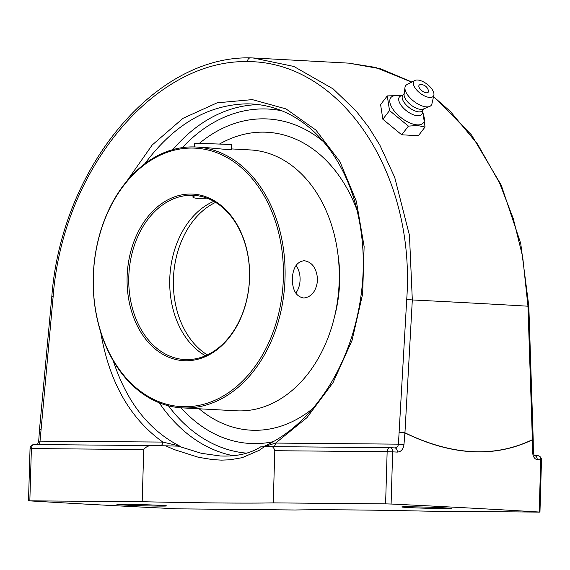 <?xml version="1.0" encoding="UTF-8"?>
<svg xmlns="http://www.w3.org/2000/svg" width="570" height="570" viewBox="0 0 570 570"><rect width="100%" height="100%" fill="white"/><g stroke="black" fill="none" stroke-linecap="round" stroke-linejoin="round"><path stroke-width="0.85" d="M158.667 506.089A24.881 0.563 1.7 0 1 131.805 505.398A24.881 0.563 1.7 0 1 116.914 504.443A24.881 0.563 1.7 0 1 124.901 504.265A24.881 0.563 1.7 0 1 151.763 504.963A24.881 0.563 1.7 0 1 166.654 505.918A24.881 0.563 1.7 0 1 158.667 506.089M443.553 508.604A24.881 0.563 1.7 0 1 416.691 507.913A24.881 0.563 1.7 0 1 401.793 506.958A24.881 0.563 1.7 0 1 409.787 506.78A24.881 0.563 1.7 0 1 436.641 507.478A24.881 0.563 1.7 0 1 451.54 508.433A24.881 0.563 1.7 0 1 443.553 508.604M433.521 96.672L450.45 111.535L477.546 144.082L499.605 183.034L513.292 218.666L522.676 256.742L527.962 306.204L532.38 439.67C494.532 457.86 452.053 455.565 404.942 432.78L412.317 299.955L409.459 235.296L394.704 177.363L379.869 145.158L368.64 127.131L355.979 110.837L333.186 88.927L293.863 66.455L253.13 57.969L250.358 57.862L253.137 57.969M411.868 82.037L380.881 68.87L348.776 63.142L375.73 67.46L411.69 82.13M397.311 452.088C401.045 451.853 403.268 449.359 403.973 444.593L404.907 432.908C452.046 455.701 494.546 457.995 532.401 439.805L532.508 451.54C532.822 456.363 534.389 459.064 537.218 459.648A824.32 18.568 1.7 0 1 540.738 459.869L539.192 512.038A824.32 18.568 -178.3 0 0 391.098 504.03L392.645 451.86A824.32 18.568 1.7 0 1 397.311 452.088A4.175 2.686 -87.2 0 0 394.832 447.906A4.175 2.686 -87.2 0 0 394.825 447.906A4.175 2.686 -87.2 0 0 394.753 447.906A820.144 18.475 -178.3 0 0 390.258 447.685M250.194 57.862C154.349 55.867 61.396 168.449 51.806 296.571L53.145 296.528C62.622 169.867 154.349 59.558 247.423 61.61C247.736 59.237 248.719 57.983 250.358 57.862M247.423 61.61C340.682 61.211 415.972 172.981 406.709 299.649A4.175 0.363 3.2 0 1 412.317 299.955A901.847 20.313 1.7 0 1 527.962 306.204L528.817 306.161L533.207 439.62L532.38 439.67A4.175 3.228 -116 0 1 532.401 439.805L533.214 439.719A4.175 4.175 0 0 0 533.207 439.62M142.186 501.721L143.74 449.552C146.298 446.303 149.803 444.985 154.249 445.598A223.768 5.037 -178.3 0 0 165.585 445.818L174.185 449.573L198.438 457.29L212.938 459.655L221.595 460.125L229.874 459.805L242.2 457.674L259.243 450.321L264.359 446.695A223.768 5.037 -178.3 0 0 270.201 446.624C272.339 446.061 273.871 447.429 274.797 450.706L273.251 502.875A223.768 5.037 1.7 0 1 220.326 502.982A223.768 5.037 1.7 0 1 142.186 501.721L29.262 500.838A824.32 18.568 -178.3 0 0 177.356 508.839L295.203 509.993A223.768 5.037 1.7 0 1 348.128 509.894A223.768 5.037 1.7 0 1 426.26 511.147L539.954 512.109L541.5 459.94A4.175 4.175 0 0 0 537.581 455.651A4.175 3.413 -86.5 0 0 537.446 455.644A820.144 18.475 -178.3 0 0 534.432 455.459A4.175 3.399 93.5 0 1 537.218 459.648M403.973 444.593L398.43 444.158C398.052 446.545 396.827 447.792 394.753 447.906M394.825 447.906L390.179 447.678A4.175 2.665 92.8 0 1 392.645 451.86L387.144 451.697A4.175 2.836 -89.5 0 1 390.015 447.678A4.175 2.836 -89.5 0 1 390.101 447.678A4.175 2.665 92.8 0 1 390.179 447.678A4.175 4.175 0 0 0 390.015 447.678L270.201 446.624M274.797 450.706L387.144 451.697L385.598 503.873L391.098 504.03M385.598 503.873L273.251 502.875M153.579 445.59L34.35 444.536A4.175 2.836 90.5 0 0 34.257 444.536L154.249 445.598M539.192 512.038L539.954 512.109M260.746 446.816L260.739 446.823C249.988 453.656 236.472 456.705 220.205 455.964L201.481 453.328L178.196 446.146L165.585 445.818M264.359 446.695L261.302 446.88M178.196 446.146L179.6 446.018C148.635 430.051 126.512 401.629 113.238 360.746M37.848 444.757C39.052 444.636 39.786 443.382 40.05 440.995L53.145 296.528M144.723 163.861C173.9 124.588 208.1 104.581 247.33 103.84L251.627 103.975M254.163 443.595A162.493 119.223 93.1 0 1 213.536 433.378A162.493 119.223 93.1 0 1 181.11 407.807A162.493 119.223 -86.9 0 0 213.479 433.35A162.493 119.223 -86.9 0 0 273.272 441.679A162.493 119.223 93.1 0 1 254.163 443.595M199.115 143.576A162.493 119.223 93.1 0 1 230.123 125.072A162.493 119.223 93.1 0 1 323.475 141.674A162.493 119.223 -86.9 0 0 263.803 118.838A162.493 119.223 -86.9 0 0 230.138 125.065A162.493 119.223 -86.9 0 0 199.115 143.576M406.709 299.649L398.43 444.158L275.623 443.075A4.175 2.836 -89.5 0 1 273.614 446.652M126.875 181.061L152.183 145.015L182.998 118.318L217.163 102.821L252.318 99.615L286.012 108.906L315.901 130.06L339.905 161.595L356.364 201.331L364.123 246.496L362.648 293.956L352.039 340.404L333.037 382.613L306.959 417.646L275.623 443.075L263.675 446.766M251.562 103.975C263.96 104.659 275.866 107.737 287.273 113.209C299.692 119.216 310.971 127.808 321.11 138.987C336.101 155.674 347.287 176.429 354.69 201.26C367.002 245.014 366.09 290.002 351.968 336.229C340.661 371.134 323.411 399.62 300.233 421.686C288.783 432.409 276.607 440.695 263.696 446.531L263.219 446.709M160.662 445.726A4.175 2.836 90.5 0 0 162.863 442.078L38.703 441.144L39.508 429.452L40.855 429.317L39.515 429.353A4.175 4.175 0 0 0 39.508 429.452M179.6 446.018L162.863 442.078C129.917 418.594 109.191 381.914 100.676 332.025M401.736 134.798L382.848 119.251L380.589 104.595L387.272 95.91L389.531 110.559L408.419 126.105L401.736 134.798L418.373 135.696L425.056 127.01L422.89 112.554M398.829 95.575L387.272 95.91M408.419 126.105L417.525 125.535L425.056 127.01M382.848 119.251L389.531 110.559M422.691 111.805L424.087 117.057A20.591 9.562 -142.4 0 1 417.361 124.88A20.591 9.562 -142.4 0 1 393.4 109.853A20.591 9.562 -142.4 0 1 396.15 95.568L401.594 95.575M419.755 88.521A5.743 2.665 -142.4 0 1 420.332 84.652A7.602 7.602 0 0 1 428.441 90.886A5.743 2.665 -142.4 0 1 425.448 92.632A5.743 2.665 -142.4 0 1 419.755 88.521M423.026 110.088L422.47 112.924A14.179 6.584 -142.4 0 1 417.675 115.76A14.179 6.584 -142.4 0 1 402.449 107.01A14.179 6.584 -142.4 0 1 400.56 96.074L403.161 94.805M424.087 108.713L422.626 110.609A12.533 5.814 -142.4 0 1 418.936 111.884A12.533 5.814 -142.4 0 1 406.389 105.144A12.533 5.814 -142.4 0 1 402.762 95.333L404.223 93.43M433.877 95.076L431.939 103.776A16.11 7.481 -142.4 0 1 429.623 106.462L423.282 109.041A12.533 5.814 -142.4 0 1 420.867 109.369A12.533 5.814 -142.4 0 1 409.495 103.754A12.533 5.814 -142.4 0 1 404.109 94.292L404.971 87.502A16.11 7.481 -142.4 0 1 406.98 84.574L414.889 80.47A12.255 5.686 -142.4 0 1 417.546 80.014A12.255 5.686 -142.4 0 1 428.897 85.714A12.255 5.686 -142.4 0 1 433.877 95.076A12.255 5.686 -142.4 0 1 429.751 97.441A12.255 5.686 -142.4 0 1 416.642 89.939A12.255 5.686 -142.4 0 1 414.889 80.47M429.623 106.462A16.11 7.481 -142.4 0 1 426.517 106.889A16.11 7.481 -142.4 0 1 411.903 99.672A16.11 7.481 -142.4 0 1 404.971 87.502M219.471 144.06A149.183 109.454 93.1 0 1 263.404 132.14A149.183 109.454 93.1 0 1 267.031 132.254A149.183 109.454 -86.9 0 0 263.433 132.14A149.183 109.454 -86.9 0 0 219.507 144.06M199.165 408.79A149.183 109.454 -86.9 0 0 250.942 430.179A149.183 109.454 93.1 0 1 199.137 408.79M334.633 316.25A112.183 82.315 -86.9 0 0 337.967 254.534M231.527 149.311L231.662 144.816A18.618 0.42 -178.3 0 0 220.519 144.103A18.618 0.42 -178.3 0 0 200.426 143.583A18.618 0.42 -178.3 0 0 194.441 143.711L194.349 146.932M317.604 280.048C316.279 291.049 311.683 297.034 303.803 298.003C296.257 296.756 292.424 290.315 292.303 278.68C293.009 267.672 296.956 261.68 304.138 260.711C312.296 261.958 316.785 268.406 317.604 280.048M295.78 293.137A18.646 12.661 90.5 0 0 300.084 279.891A18.646 12.661 90.5 0 0 296.058 265.47M213.807 201.331A82.223 60.335 -86.9 0 0 169.874 276.4A82.223 60.335 -86.9 0 0 205.464 355.758M186.711 359.606A82.223 60.335 93.1 0 1 184.716 359.549A82.223 60.335 93.1 0 1 128.841 275.545A82.223 60.335 93.1 0 1 191.591 195.275A82.223 60.335 93.1 0 1 193.586 195.332A82.223 60.335 93.1 0 1 249.461 279.336A82.223 60.335 93.1 0 1 186.711 359.606M206.889 198.118L197.754 198.367C194.527 198.139 192.888 197.662 192.838 196.942C192.874 196.287 194.349 195.866 197.263 195.688M231.541 148.92L250.365 149.939A130.623 95.838 93.1 0 1 339.121 283.376A130.623 95.838 93.1 0 1 239.443 410.899A130.623 95.838 93.1 0 1 236.265 410.799L182.101 407.871A130.623 95.838 -86.9 0 0 185.279 407.97A130.623 95.838 -86.9 0 0 284.957 280.447A130.623 95.838 -86.9 0 0 196.201 147.01A130.623 95.838 -86.9 0 0 193.023 146.91A130.623 95.838 -86.9 0 0 93.345 274.434A130.623 95.838 -86.9 0 0 182.101 407.871M231.534 149.205L231.562 149.262C232.09 150.345 215.524 148.307 203.818 147.423L196.201 147.01M192.183 148.058A129.426 94.962 93.1 0 1 268.698 342.791A129.426 94.962 93.1 0 1 104.146 341.337A129.426 94.962 93.1 0 1 192.183 148.058M190.815 194.035A83.419 61.204 -86.9 0 0 134.078 318.609A83.419 61.204 -86.9 0 0 240.134 319.542A83.419 61.204 -86.9 0 0 190.815 194.035M312.659 408.64A149.183 109.454 93.1 0 1 254.555 430.293A149.183 109.454 93.1 0 1 250.928 430.179M267.031 132.254A149.183 109.454 93.1 0 1 357.176 210.522M433.578 96.408L471.568 135.026L501.244 185.136L520.724 243.447L528.817 306.161M404.942 432.78A4.175 2.558 116.1 0 1 404.907 432.908L399.363 432.48A4.175 0.363 3.2 0 1 404.942 432.78M389.93 447.678L270.522 446.624M541.5 459.94L540.738 459.869A4.175 3.413 -86.5 0 0 537.581 455.651L534.539 455.565C533.997 455.309 533.591 453.941 533.313 451.461L532.508 451.54M28.5 500.759L30.046 448.59A4.175 4.175 0 0 1 34.257 444.536A4.175 2.836 90.5 0 0 31.393 448.561L143.74 449.552M30.046 448.59L31.393 448.561L29.84 500.731M258.524 104.616A176.586 129.568 -86.9 0 0 172.917 149.611M159.237 402.776A176.586 129.568 -86.9 0 0 233.301 455.729M246.625 453.157A172.411 126.504 93.1 0 1 168.414 405.769M182.371 147.623A172.411 126.504 93.1 0 1 281.837 110.794M207.338 354.918A82.223 60.335 93.1 0 1 173.522 276.592A82.223 60.335 93.1 0 1 215.581 202.379M51.806 296.571L39.515 429.353M533.313 451.461L533.214 439.719M38.703 441.137L37.392 444.878M178.88 446.182L180.483 446.253M348.776 63.142L253.13 57.969"/></g></svg>

